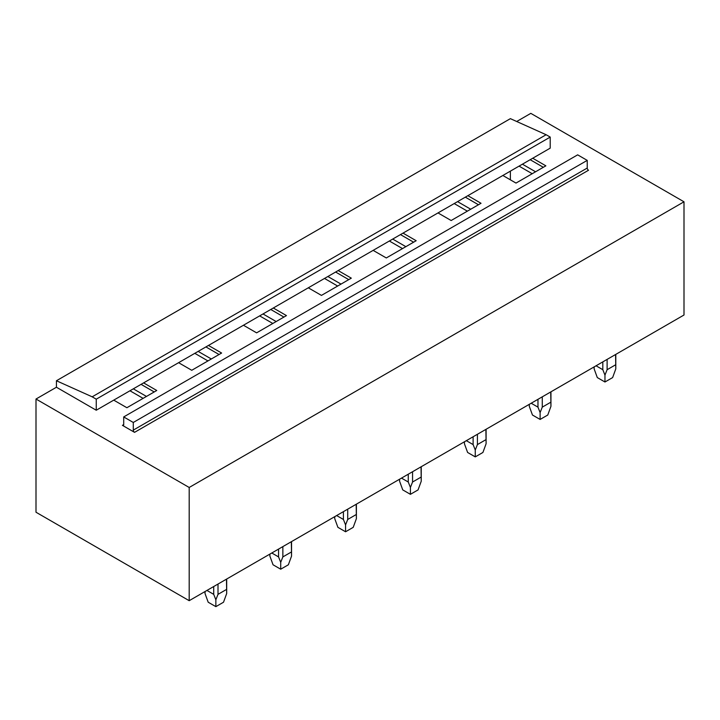 <?xml version="1.0" encoding="UTF-8"?>
<svg xmlns="http://www.w3.org/2000/svg" width="720" height="720" viewBox="0 0 720 720"><rect width="100%" height="100%" fill="white"/><g stroke="black" fill="none" stroke-linecap="round" stroke-linejoin="round"><path stroke-width="1.08" d="M56.43 380.754L92.169 396.819L546.129 134.73L510.381 118.656L56.43 380.754L56.43 387.234L96.255 410.229L96.255 399.177L92.169 396.819M546.129 134.73L550.215 137.088L96.255 399.177M550.215 137.088L550.215 148.14L96.255 410.229M123.705 424.602A1.809 1.044 60 0 1 123.327 425.43A1.809 1.044 60 0 1 122.427 425.34L134.55 432.342A1.809 1.044 60 0 1 133.281 430.128L133.281 422.469L123.705 416.934L123.705 424.602L122.427 425.34M133.281 422.469L587.232 160.38L577.656 154.845L123.705 416.934M587.232 160.38L587.232 168.039L133.281 430.128M134.55 432.342L588.51 170.253A1.809 1.044 60 0 1 587.232 168.039M143.613 382.887L156.762 390.483L126.891 407.727L113.742 400.131M56.43 387.234L36 399.033L189.189 487.476L684 201.798L530.811 113.355L516.699 121.5M532.719 158.238L545.868 165.834L515.997 183.078L502.848 175.482M467.874 195.678L481.023 203.274L451.152 220.518L438.003 212.931M403.02 233.118L416.169 240.714L386.298 257.958L373.149 250.371M338.166 270.567L351.315 278.154L321.444 295.398L308.295 287.811M273.321 308.007L286.47 315.594L256.599 332.847L243.45 325.251M208.467 345.447L221.616 353.034L191.745 370.287L178.596 362.691M684 201.798L684 315.009L189.189 600.687L189.189 487.476M36 399.033L36 512.235L189.189 600.687M530.172 159.714L543.321 167.301M522.423 164.187L535.572 171.783M519.066 166.122L532.215 173.718M465.318 197.154L478.467 204.75M457.569 201.627L470.718 209.223M454.212 203.571L467.361 211.158M400.464 234.594L413.613 242.19M392.715 239.067L405.864 246.663M389.358 241.011L402.507 248.598M335.619 272.034L348.768 279.63M327.87 276.507L341.019 284.103M324.513 278.451L337.662 286.038M270.765 309.483L283.914 317.07M263.016 313.956L276.165 321.543M259.659 315.891L272.808 323.478M205.911 346.923L219.06 354.51M198.162 351.396L211.311 358.983M194.805 353.331L207.954 360.927M510.381 171.135L510.381 179.838M129.96 390.771L143.109 398.367M141.066 384.363L154.215 391.95M133.317 388.836L146.466 396.423M615.582 354.51L615.798 368.874L612.63 377.577L604.962 381.996L597.303 377.577L594.135 368.874L594.18 366.867M596.043 365.787L602.82 369.702L604.962 375.129L607.113 369.702L607.113 359.397M602.82 361.881L602.82 369.702M615.582 364.815L607.113 369.702M604.962 381.996L604.962 375.129M550.728 391.95L550.944 406.314L547.776 415.017L540.117 419.436L532.458 415.017L529.281 406.314L529.326 404.307M531.189 403.236L537.966 407.142L540.117 412.569L542.268 407.142L542.268 396.837M537.966 399.321L537.966 407.142M550.728 402.255L542.268 407.142M540.117 419.436L540.117 412.569M485.883 429.39L486.099 443.754L482.922 452.457L475.263 456.885L467.604 452.457L464.436 443.754L464.472 441.747M466.344 440.676L473.112 444.582L475.263 450.009L477.414 444.582L477.414 434.277M473.112 436.761L473.112 444.582M485.883 439.695L477.414 444.582M475.263 456.885L475.263 450.009M421.029 466.83L421.245 481.203L418.068 489.897L410.409 494.325L402.75 489.897L399.582 481.203L399.627 479.187M401.49 478.116L408.267 482.022L410.409 487.449L412.56 482.022L412.56 471.726M408.267 474.201L408.267 482.022M421.029 477.135L412.56 482.022M410.409 494.325L410.409 487.449M356.175 504.27L356.391 518.643L353.223 527.337L345.564 531.765L337.905 527.337L334.728 518.643L334.773 516.636M336.636 515.556L343.413 519.471L345.564 524.898L347.715 519.471L347.715 509.166M343.413 511.641L343.413 519.471M356.175 514.575L347.715 519.471M345.564 531.765L345.564 524.898M291.33 541.719L291.546 556.083L288.369 564.786L280.71 569.205L273.051 564.786L269.874 556.083L269.919 554.076M271.791 552.996L278.559 556.911L280.71 562.338L282.861 556.911L282.861 546.606M278.559 549.09L278.559 556.911M291.33 552.024L282.861 556.911M280.71 569.205L280.71 562.338M226.476 579.159L226.692 593.523L223.515 602.226L215.856 606.645L208.197 602.226L205.029 593.523L205.074 591.516M206.937 590.436L213.714 594.351L215.856 599.778L218.007 594.351L218.007 584.046M213.714 586.53L213.714 594.351M226.476 589.464L218.007 594.351M215.856 606.645L215.856 599.778M594.135 368.874L594.135 366.894M615.798 368.874L615.798 354.384M529.281 406.314L529.281 404.334M550.944 406.314L550.944 391.824M464.436 443.754L464.436 441.774M486.099 443.754L486.099 429.264M399.582 481.203L399.582 479.214M421.245 481.203L421.245 466.704M334.728 518.643L334.728 516.654M356.391 518.643L356.391 504.153M269.874 556.083L269.874 554.103M291.546 556.083L291.546 541.593M205.029 593.523L205.029 591.543M226.692 593.523L226.692 579.033"/></g></svg>

